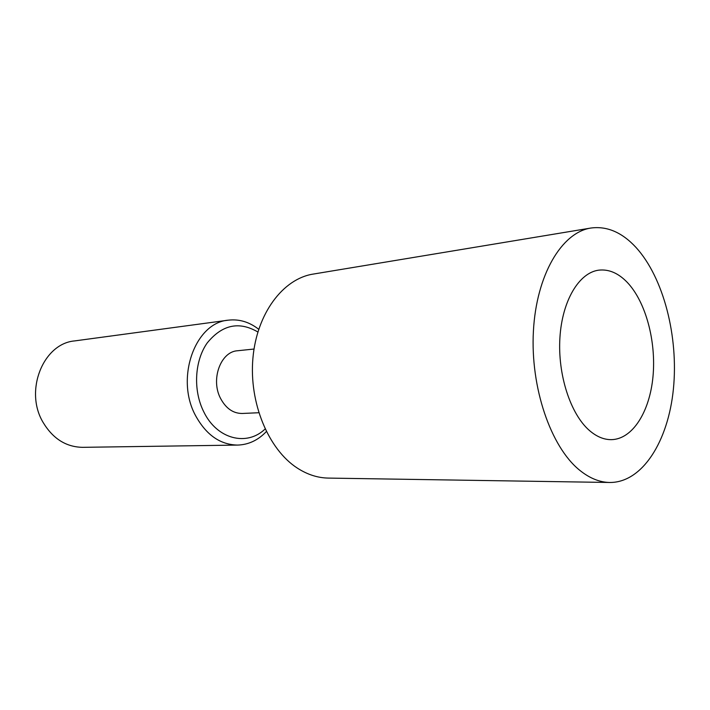 <?xml version="1.0" encoding="UTF-8"?>
<svg xmlns="http://www.w3.org/2000/svg" width="710" height="710" viewBox="0 0 710 710"><rect width="100%" height="100%" fill="white"/><g stroke="black" fill="none" stroke-linecap="round" stroke-linejoin="round"><path stroke-width="1.06" d="M627.25 282.358C645.772 301.83 656.306 341.332 652.996 376.531C649.739 411.729 632.601 439.241 611.416 439.65C603.988 439.73 596.711 436.73 589.584 430.633C570.529 414.32 557.545 374.596 559.924 337.605C562.196 300.561 579.129 272.587 598.787 270.155C608.843 269.037 618.33 273.101 627.25 282.358M609.801 482.48L328.277 478.087C317.707 477.901 307.421 474.591 297.401 468.138C268.424 449.536 248.908 402.756 252.92 358.151C256.789 313.492 283.015 278.799 313.083 274.104L590.844 228.043C607.006 225.869 622.093 232.365 636.098 247.542C663.672 277.876 678.662 336.886 673.391 389.124C668.199 441.318 642.355 482.693 609.801 482.48C599.577 482.312 589.486 478.203 579.546 470.135C550.774 446.918 530.281 387.456 533.405 331.18C536.378 274.841 561.761 232.418 590.844 228.043M254.02 349.036L237.584 350.749C220.695 351.556 210.426 379.513 220.561 398.425C225.957 408.472 233.191 413.486 242.261 413.468L258.768 412.732M228.292 320.174L74.719 340.906C43.319 343.427 24.087 390.713 43.044 422.317C52.895 438.709 66.092 447.043 82.644 447.335L237.593 445.081C220.153 444.726 206.131 434.875 195.516 415.527C175.068 378.119 195.223 322.535 228.292 320.174C239.172 318.905 249.316 321.941 258.706 329.28M257.863 331.996C239.057 321.018 222.177 324.665 207.222 342.93C194.513 360.884 192.969 390.544 203.814 411.915C217.065 439.348 246.956 446.599 265.087 429.017M266.33 431.573C258.129 440.227 248.544 444.735 237.593 445.081"/></g></svg>
